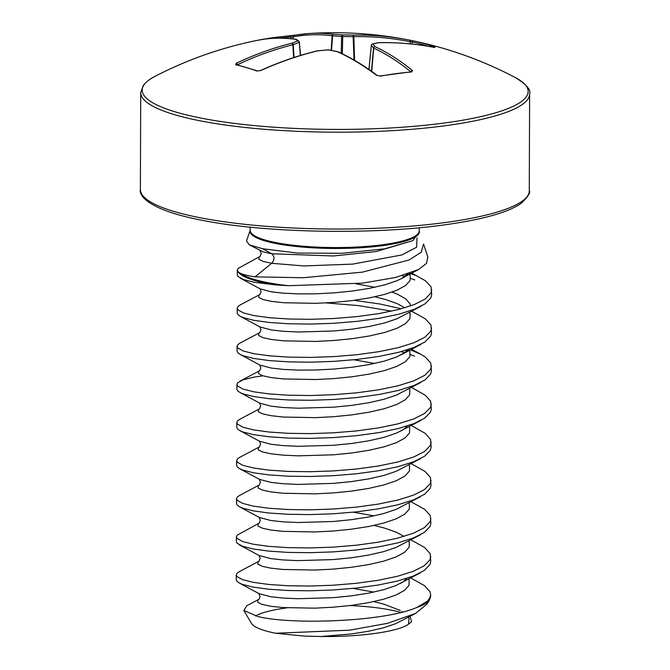 <?xml version="1.0" encoding="UTF-8"?>
<svg xmlns="http://www.w3.org/2000/svg" width="670" height="670" viewBox="0 0 670 670"><rect width="100%" height="100%" fill="white"/><g stroke="black" fill="none" stroke-linecap="round" stroke-linejoin="round"><path stroke-width="1" d="M331.164 50.359L332.136 35.753A1.457 1.198 97.3 0 1 333.333 34.271A1.457 0.796 93.2 0 0 332.538 35.837L332.136 35.753A387.285 219.986 -91.7 0 0 292.999 36.9A1.457 1.198 79.4 0 1 294.046 35.418A388.742 220.815 88.3 0 1 309.339 33.5A388.742 220.815 88.3 0 1 333.333 34.271A388.893 324.548 81.7 0 1 342.445 34.932A388.893 378.29 -61.6 0 1 353.082 35.083A388.742 320.084 -81.8 0 1 408.616 39.94A388.742 320.084 -81.8 0 1 409.847 40.183L413.792 40.987A386.498 226.946 109.7 0 1 413.926 41.012A386.498 226.946 109.7 0 1 424.554 43.701A386.498 226.946 109.7 0 1 435.023 47.285A1.457 1.181 111.3 0 0 434.244 47.419C416.154 43.852 397.611 42.277 378.625 42.679A1.457 0.838 -91.2 0 0 378.55 42.687M274.482 37.512A386.498 318.476 -112.9 0 1 290.077 35.895A1.457 0.796 85.7 0 1 290.135 35.887A1.457 0.796 85.7 0 1 291.006 37.018A385.049 317.279 67.1 0 0 279.047 38.182M413.792 40.987A1.457 1.172 101.8 0 0 412.377 42.009L410.383 41.733A1.457 0.829 101.3 0 0 409.847 40.183L413.926 41.012A388.901 388.901 0 0 1 515.465 77.636L515.465 77.636A192.977 38.609 -179.8 0 1 443.925 123.062A192.977 38.609 -179.8 0 1 215.48 120.684A192.977 38.609 -179.8 0 1 154.979 76.38L154.979 76.38C150.415 78.558 146.521 81.556 143.305 85.375L140.725 92.602L140.382 189.459C138.564 195.707 149.301 210.405 203.043 220.472C265.772 232.942 371.557 234.969 443.146 225.045C472.007 221.125 493.832 216.109 508.631 209.986C514.443 207.533 518.823 205.162 521.771 202.868C528.253 196.36 530.757 192.34 529.275 190.816A194.451 38.902 -179.8 0 1 444.403 222.641A194.451 38.902 -179.8 0 1 243.93 224.224A194.451 38.902 -179.8 0 1 140.382 189.459M435.023 47.285L434.344 47.444A1.457 0.879 -78.8 0 0 434.244 47.419L434.864 47.536M410.978 71.832A1.457 1.08 -50.7 0 1 412.46 70.543L411.64 71.958A386.498 259.29 135.6 0 0 396.179 73.641A386.498 259.29 135.6 0 0 380.518 76.095L376.557 75.325A388.742 207.256 -103.3 0 0 337.353 51.682A388.893 310.981 -114.6 0 0 328.25 49.923A388.893 364.723 144.1 0 0 317.605 50.87A388.742 306.525 114.2 0 0 260.756 70.559L256.811 71.003A386.498 167.76 -121.9 0 0 235.58 64.705L236.259 63.29A388.742 320.084 -81.8 0 1 291.86 43.232A1.457 1.181 67 0 1 293.242 44.689L292.84 44.773A1.457 0.787 -104 0 0 291.86 43.232A388.893 214.408 -88.2 0 1 297.773 40.878A1.457 1.189 69.6 0 1 299.122 42.344A387.436 213.604 91.8 0 0 293.242 44.689L294.013 57.486M419.202 230.84A84.654 16.934 -179.8 0 1 361.976 247.657A84.654 16.934 -179.8 0 1 264.75 240.84A84.654 16.934 -179.8 0 1 250.178 230.246L246.518 241.058L249.282 244.826L262.623 248.738L271.71 253.763C274.75 256.535 274.734 259.709 271.677 263.293L255.061 276.852C248.687 275.898 243.947 274.784 240.832 273.519A97.083 19.422 0.2 0 0 254.357 279.449A97.083 19.422 0.2 0 0 288.469 285.705L275.37 284.892L254.232 282.271L243.445 279.541L237.959 276.425L237.314 274.876L237.331 270.119L238.101 268.444L260.22 256.317M402.31 275.713L404.915 276.476M410.677 278.377L414.797 279.943M275.37 284.892A97.225 19.455 -179.8 0 1 254.24 280.345A97.225 19.455 -179.8 0 1 238.16 271.878L237.331 270.119M409.822 273.301L414.814 275.177M410.894 539.827L424.654 547.566L430.132 553.613L430.76 561.334L429.981 564.525L424.244 570.522L413.231 576.091L397.586 580.999L378.223 585.036L356.256 588.067L332.965 589.994L309.708 590.789L287.84 590.496L268.62 589.215L253.168 587.104L242.381 584.366L239.24 583L236.895 581.259L236.242 579.701L236.259 574.944L237.038 573.269L239.274 571.669L259.156 561.142M430.776 556.569L429.998 559.768L424.261 565.756L413.248 571.326L397.603 576.233L378.24 580.279L356.272 583.31L332.982 585.237L309.724 586.032L287.857 585.739L268.637 584.449L253.185 582.339L242.398 579.6L236.912 576.493L236.259 574.944M410.007 501.177L424.788 509.468L430.266 515.506L430.894 523.228L430.115 526.427L424.378 532.416L413.365 537.985L397.72 542.893L378.349 546.938L356.39 549.969L333.099 551.896L309.841 552.691L287.966 552.398L268.745 551.108L253.302 548.998L242.515 546.259L237.029 543.152L236.376 541.603L236.393 536.837L237.172 535.163L259.29 523.035L260.312 520.255L259.106 517.332M430.911 518.463L430.132 521.662L424.395 527.659L413.382 533.228L397.737 538.127L378.366 542.172L356.406 545.204L333.116 547.13L309.858 547.926L287.983 547.633L268.762 546.351L253.319 544.233L242.532 541.502L237.046 538.387L236.393 536.837M411.162 463.623L424.922 471.362L430.4 477.409L431.028 485.122L430.249 488.321L424.512 494.318L413.499 499.887L397.854 504.786L378.483 508.831L356.524 511.863L333.233 513.789L309.976 514.585L288.1 514.292L268.879 513.011L253.428 510.892L242.649 508.161L239.5 506.796L237.163 505.046L236.51 503.497L236.527 498.731L237.297 497.065L239.542 495.457L259.424 484.938M431.044 480.365L430.266 483.556L424.529 489.552L413.516 495.122L397.871 500.029L378.5 504.066L356.541 507.098L333.25 509.024L309.992 509.828L288.117 509.527L268.896 508.245L253.444 506.135L242.666 503.396L237.18 500.289L236.527 498.731M411.296 425.517L425.056 433.256L430.534 439.302L431.162 447.024L430.383 450.215L424.646 456.211L413.633 461.781L397.988 466.689L378.617 470.725L356.649 473.757L333.367 475.683L310.109 476.487L288.234 476.186L269.013 474.904L253.561 472.794L242.783 470.055L239.634 468.69L237.289 466.948L236.644 465.39L236.661 460.633L237.431 458.958L239.676 457.359L259.558 446.831M431.179 442.259L430.4 445.458L424.663 451.446L413.65 457.015L398.005 461.923L378.634 465.968L356.666 469L333.384 470.926L310.126 471.722L288.251 471.429L269.03 470.139L253.578 468.029L242.8 465.298L237.306 462.183L236.661 460.633M411.43 387.419L425.19 395.158L430.668 401.196L431.296 408.918L430.517 412.117L424.772 418.105L413.767 423.675L398.122 428.582L378.751 432.627L356.783 435.659L333.501 437.585L310.243 438.381L288.368 438.088L269.147 436.798L253.696 434.688L242.917 431.957L239.768 430.584L237.423 428.842L236.778 427.293L236.795 422.527L237.565 420.852L239.81 419.253L259.692 408.725M431.312 404.152L430.534 407.352L424.788 413.348L413.784 418.918L398.139 423.817L378.768 427.862L356.8 430.894L333.518 432.82L310.26 433.616L288.385 433.322L269.164 432.041L253.712 429.922L242.934 427.192L237.44 424.077L236.795 422.527M410.534 349.857L420.969 354.371L425.324 357.051L430.802 363.098L431.421 370.812L430.651 374.011L424.906 380.007L413.892 385.577L398.256 390.476L378.885 394.521L356.917 397.553L333.635 399.479L310.378 400.275L288.502 399.982L269.281 398.7L253.829 396.581L243.051 393.851L239.902 392.486L237.557 390.736L236.912 389.186L236.929 384.421L237.699 382.754L243.428 379.689L254.433 377.051L262.958 375.82M431.438 366.055L430.668 369.245L424.922 375.242L413.909 380.811L398.273 385.719L378.902 389.764L356.934 392.788L333.652 394.714L310.394 395.518L288.519 395.216L269.298 393.935L253.846 391.824L243.068 389.086L237.574 385.979L236.929 384.421M411.69 311.207L425.45 318.945L430.936 324.992L431.555 332.714L430.785 335.904L425.04 341.901L414.026 347.47L398.382 352.378L379.019 356.423L357.051 359.447L333.769 361.373L310.512 362.177L288.636 361.875L269.415 360.594L253.964 358.484L243.177 355.745L240.036 354.38L237.691 352.638L237.046 351.088L237.063 346.323L237.833 344.648L240.078 343.048L259.96 332.521M401.121 351.658L404.647 352.688M410.409 354.581L414.529 356.147M431.572 327.948L430.802 331.147L425.056 337.136L414.043 342.705L398.399 347.613L379.036 351.658L357.068 354.69L333.777 356.616L310.528 357.411L288.653 357.118L269.432 355.829L253.98 353.718L243.193 350.988L237.708 347.872L237.063 346.323M411.824 273.109L425.584 280.847L431.061 286.886L431.689 294.607L430.911 297.807L425.174 303.795L414.161 309.364L398.516 314.272L379.153 318.317L357.185 321.349L333.894 323.275L310.646 324.071L288.77 323.778L269.549 322.488L254.097 320.377L243.31 317.647L240.17 316.274L237.825 314.531L237.18 312.982L237.197 308.217L237.967 306.542L240.203 304.942L260.094 294.415M326.022 302.915L358.149 305.562L391.64 311.14M431.706 289.842L430.927 293.041L425.19 299.038L414.177 304.607L398.533 309.507L379.17 313.552L357.202 316.583L333.911 318.51L310.654 319.305L288.787 319.012L269.566 317.731L254.114 315.612L243.327 312.882L237.842 309.766L237.197 308.217M354.095 300.336L380.032 304.021L401.271 308.795M409.739 577.381L424.52 585.672L429.998 591.719L430.643 594.675L429.864 597.866L427.519 601.074A97.225 19.455 0.2 0 0 430.643 596.208L430.643 594.675M400.911 612.422A82.477 16.499 0.2 0 0 349.974 605.554M286.995 607.849A82.477 16.499 0.2 0 0 255.454 615.956M243.863 610.496L251.417 623.318A82.477 16.499 0.2 0 0 265.186 630.73A82.477 16.499 0.2 0 0 275.613 633.25L349.648 630.177L387.704 623.284L415.601 613.385L427.125 603.955L429.562 599.918A96.832 19.371 -179.8 0 1 417.159 607.305C384.999 621.777 291.676 625.051 257.849 616.526L243.897 610.471L246.736 605.755L259.022 599.248L257.824 600.069L257.732 602.271L262.029 604.39L270.479 606.216L282.589 607.556L314.783 608.159L333.007 607.221L351.256 605.395L368.466 602.698L383.642 599.215L395.903 595.052L404.529 590.37L409.027 585.362L409.135 580.22L408.558 579.098M401.899 611.635L402.695 611.97M419.202 230.832L419.504 231.761L412.821 240.664L384.521 248.855L342.169 253.26L297.505 253.076L262.623 248.738M255.061 276.852L303.2 277.74L362.42 272.146L409.127 259.977L421.204 252.238L423.515 244.131M288.469 285.705L362.495 283.142L395.434 277.514L418.557 269.524L426.53 263.394L427.82 256.97L423.591 244.115M409.99 616.04L411.573 621.81L408.524 624.18C398.667 631.5 361.122 637.028 321.19 636.5L304.281 636.098L275.613 633.25M417.159 607.305L427.519 601.074M238.16 271.878L240.832 273.519M296.55 39.513A1.457 1.457 0 0 0 295.931 39.279A1.457 1.206 -82.4 0 0 295.596 39.296A1.457 1.415 -56.3 0 1 296.55 39.513L298.812 41.163A1.457 1.407 -51.6 0 1 299.331 42.126L299.356 42.176A1.457 1.457 0 0 0 298.812 41.163A1.457 1.407 -51.6 0 0 297.773 40.878A388.893 71.095 -97.2 0 0 295.596 39.296A388.742 207.256 -103.3 0 0 258.143 40.192A1.457 1.231 -100.8 0 1 258.151 40.192L258.955 40.032A1.457 0.812 79.1 0 1 258.963 40.032A1.457 0.812 79.1 0 1 259.039 40.024M296.106 39.321A1.457 1.206 -82.4 0 0 295.931 39.279C282.908 37.554 270.32 37.855 258.151 40.192L258.955 40.032A386.498 318.476 -112.9 0 1 274.424 37.52M300.562 55.417L299.356 42.176L300.319 55.493M293.309 38.961L292.999 36.9L291.006 37.018L291.257 38.743M341.264 53.29L341.616 36.498A1.457 0.787 95.1 0 1 342.445 34.932L342.713 36.549L341.616 36.498A387.436 323.325 -98.3 0 0 332.538 35.837L331.566 50.434M354.053 60.04L353.082 35.083A1.457 0.821 89 0 1 353.835 36.649L353.308 36.691A387.436 376.867 118.4 0 0 342.713 36.549L342.353 53.818M410.903 71.841A387.285 219.986 -91.7 0 0 373.743 48.098L373.517 47.997A387.436 84.345 -87.2 0 0 371.356 45.317L371.373 45.175M293.619 57.612L292.84 44.773A387.285 318.887 98.2 0 0 237.448 64.755A1.457 0.729 -115.5 0 0 236.259 63.29M236.828 65.208L236.267 64.621A1.457 1.206 102.8 0 0 235.58 64.705M236.276 64.621L257.59 70.953A1.457 1.147 109.9 0 0 256.811 71.003M257.59 70.953L260.429 70.543A1.457 0.67 65.7 0 1 260.756 70.559M317.086 50.995A1.457 0.762 76.3 0 1 317.32 50.845A1.457 0.762 76.3 0 1 317.605 50.87L317.521 50.811A1.457 1.457 0 0 0 317.32 50.845C298.175 55.493 279.214 62.067 260.429 70.543M328.158 49.865L328.25 49.923A1.457 0.762 100 0 1 328.526 49.882A1.457 1.457 0 0 0 328.158 49.865L317.521 50.811M328.769 50.016A1.457 0.762 100 0 0 328.526 49.882L337.647 51.64A1.457 0.754 101.8 0 0 337.353 51.682A1.457 1.139 114.5 0 1 337.948 51.741A1.457 1.457 0 0 0 337.647 51.64A1.457 0.754 101.8 0 1 337.739 51.674M337.948 51.741C351.047 57.695 364.153 65.601 377.269 75.459L377.269 75.459A1.457 1.038 127 0 0 376.557 75.325M411.64 71.958A1.457 0.838 85.2 0 0 411.229 71.816L380.091 75.961L377.269 75.459L380.091 75.961A1.457 0.771 79.8 0 1 380.518 76.095M371.716 71.397L373.743 48.098A1.457 1.156 -64.8 0 1 375.091 46.657A388.742 220.815 88.3 0 1 412.46 70.543M371.498 71.246L373.517 47.997A1.457 1.382 -37.3 0 1 375.091 46.657A388.893 84.663 92.8 0 0 372.922 43.977A1.457 1.39 -40.8 0 0 371.356 45.317L368.969 69.471M371.85 44.362A1.457 1.206 76.7 0 1 372.922 43.977A388.893 200.849 103.3 0 1 378.826 42.721A1.457 0.838 -91.2 0 0 378.625 42.679A1.457 1.457 0 0 0 378.391 42.704A1.457 1.214 79.3 0 1 378.826 42.721A388.742 306.525 114.2 0 1 434.344 47.444M427.979 46.264A385.049 226.091 -70.3 0 0 423.097 44.714A385.049 226.091 -70.3 0 0 412.377 42.009L411.799 44.036M515.465 77.636C526.469 84.495 531.184 89.939 529.618 93.959A194.451 38.902 -179.8 0 1 444.746 125.792A194.451 38.902 -179.8 0 1 244.274 127.367A194.451 38.902 -179.8 0 1 140.725 92.602M250.195 227.164L250.178 230.346A84.512 16.909 0.2 0 0 264.876 239.935A84.512 16.909 0.2 0 0 359.581 246.887A84.512 16.909 0.2 0 0 419.202 230.941L419.211 227.75M412.829 240.664L376.138 251.543L333.359 255.982L271.71 253.763L263.26 251.937L249.282 244.826M408.064 273.921L401.447 278.603L397 280.705L384.739 284.859L369.564 288.351L352.353 291.04L334.104 292.865L315.88 293.812L298.745 293.896L283.686 293.209L271.576 291.869L260.111 288.837L240.304 278.176M356.072 283.854L374.915 287.262M392.101 292.087L397.369 294.163L405.802 298.921L410.099 303.971L410.576 305.93M421.137 306.215L396.866 318.803L384.605 322.965L369.43 326.449L352.219 329.146L333.97 330.972L298.611 332.002L283.552 331.307L271.442 329.967L259.977 326.943L240.17 316.274M408.373 349.497L405.358 352.227L396.732 356.909L384.471 361.071L369.296 364.555L352.085 367.244L333.836 369.07L315.62 370.016L298.477 370.1L283.418 369.413L271.308 368.073L259.843 365.041L240.036 354.38M353.886 359.782L374.647 363.475M420.877 382.419L396.598 395.015L384.337 399.169L369.162 402.662L351.951 405.35L333.71 407.176L298.343 408.206L283.284 407.519L271.174 406.179L259.709 403.147L239.902 392.486M420.743 420.526L396.464 433.113L384.203 437.276L369.028 440.76L351.817 443.456L333.576 445.282L298.209 446.304L283.15 445.617L271.048 444.277L259.575 441.254L239.768 430.584M420.609 458.623L396.33 471.219L384.069 475.382L368.902 478.866L351.683 481.554L333.442 483.38L298.083 484.41L283.016 483.723L270.915 482.383L259.441 479.352L239.634 468.69M420.475 496.73L396.196 509.326L383.944 513.48L368.768 516.964L351.557 519.66L333.308 521.486L297.949 522.516L282.882 521.83L270.781 520.49L259.315 517.458L239.5 506.796M353.35 512.198L374.12 515.883M420.341 534.836L396.062 547.423L383.81 551.586L368.634 555.07L351.423 557.767L333.174 559.592L297.815 560.614L282.757 559.927L270.647 558.587L259.181 555.556L239.366 544.894M420.207 572.934L395.928 585.53L383.675 589.692L368.5 593.176L351.289 595.865L333.04 597.69L297.681 598.72L282.623 598.034L270.512 596.694L259.047 593.662L239.24 583M353.082 588.402L373.852 592.096M415.609 613.402L395.803 623.628L383.541 627.79L368.366 631.274L351.155 633.971L321.19 636.5M417.016 237.892L416.623 247.222L401.858 254.943L352.68 264.114L303.753 265.94L271.677 263.293L263.226 261.467L258.93 259.34L259.022 257.138L260.052 256.409M409.144 273.544L410.199 275.395L410.09 280.537L405.593 285.546L396.967 290.227L384.706 294.39L369.53 297.874L352.32 300.562L334.07 302.396L315.846 303.334L283.653 302.731L271.543 301.391L263.092 299.565L258.796 297.447L258.888 295.236L259.918 294.515M374.882 296.793L385.233 299.423L397.335 303.694L404.806 307.79M409.496 312.371L410.065 313.501L409.956 318.635L405.459 323.652L396.833 328.334L384.572 332.496L369.396 335.98L352.185 338.668L333.936 340.494L315.721 341.44L283.519 340.837L271.409 339.497L262.958 337.672L258.662 335.553L258.754 333.342L259.784 332.613M408.616 349.413L409.931 351.599L409.822 356.741L405.325 361.75L396.699 366.431L384.438 370.594L369.262 374.078L352.052 376.774L333.802 378.6L315.587 379.538L283.385 378.935L271.275 377.604L262.833 375.778L258.528 373.651L258.62 371.448L259.65 370.719M409.228 388.583L409.797 389.706L409.688 394.848L405.191 399.856L396.565 404.538L384.304 408.7L369.128 412.184L351.918 414.872L333.677 416.707L315.453 417.644L283.251 417.041L271.149 415.702L262.699 413.876L258.394 411.757L258.494 409.546L259.516 408.826M409.094 426.681L409.663 427.812L409.554 432.946L405.057 437.962L396.431 442.644L384.17 446.798L368.994 450.29L351.784 452.979L333.543 454.804L298.175 455.834L283.117 455.148L271.015 453.808L262.565 451.982L258.26 449.863L258.36 447.652L259.391 446.923L260.58 444.043L259.374 441.128M408.96 464.787L409.529 465.91L409.429 471.052L404.923 476.06L396.297 480.742L384.044 484.904L368.868 488.388L351.658 491.085L333.409 492.911L315.185 493.849L282.983 493.246L270.881 491.906L262.431 490.088L258.126 487.961L258.226 485.758L259.257 485.03M408.826 502.894L409.395 504.016L409.295 509.158L404.797 514.166L396.163 518.848L383.91 523.01L368.734 526.494L351.524 529.183L333.275 531.009L315.051 531.955L282.849 531.352L270.747 530.012L262.297 528.186L257.992 526.067L258.092 523.856L259.123 523.136M374.086 525.414L384.438 528.044L396.531 532.307L404.01 536.41M408.692 540.992L409.261 542.122L409.161 547.256L404.663 552.273L396.029 556.954L383.776 561.108L368.601 564.601L351.39 567.289L333.141 569.115L314.917 570.061L282.723 569.458L270.613 568.118L262.163 566.292L257.866 564.173L257.958 561.962L258.988 561.234M373.818 601.618L384.17 604.248L400.291 610.462M408.172 616.794L409.002 618.326L408.524 624.18M409.78 43.835L410.383 41.733A387.285 318.887 98.2 0 0 353.835 36.649L354.581 60.35M299.339 42.227L300.545 55.426M154.979 76.38A388.901 388.901 0 0 1 257.707 40.275L274.449 37.512L309.339 33.5A388.901 388.901 0 0 1 408.616 39.94L409.847 40.183M429.562 599.918L430.643 596.208M260.035 250.614L261.241 253.528L260.019 256.434M418.566 269.541L401.447 278.603L407.419 274.139M259.901 288.711L261.107 291.634L259.885 294.54M259.776 326.818L260.973 329.732L259.751 332.638M421.011 344.321L401.179 354.815L404.68 352.663L407.494 349.782M259.642 364.924L260.839 367.838L259.617 370.745M259.508 403.022L260.705 405.945L259.483 408.851M400.911 431.019L404.412 428.867L407.234 425.986M259.24 479.234L260.446 482.149L259.223 485.055M258.972 555.438L260.178 558.353L258.955 561.259M400.384 583.436L403.884 581.284L406.698 578.394M258.838 593.545L260.044 596.459L259.022 599.248M410.534 348.76L420.969 354.371M259.826 370.627L239.944 381.146M529.618 93.959L529.275 190.816M368.935 69.446L371.322 45.25A1.457 1.457 0 0 1 372.436 43.969L378.391 42.704"/></g></svg>
